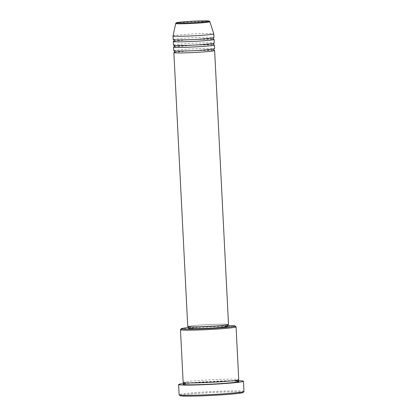 <?xml version="1.0" encoding="UTF-8"?>
<svg xmlns="http://www.w3.org/2000/svg" width="417" height="417" viewBox="0 0 417 417"><rect width="100%" height="100%" fill="white"/><g stroke="black" fill="none" stroke-linecap="round" stroke-linejoin="round"><path stroke-width="0.31" stroke-dasharray="2.08 1.56" d="M174.415 52.36A20.407 0.928 177.1 0 1 194.202 50.645A20.407 0.928 177.1 0 1 214.067 50.353M173.774 50.749A20.407 0.928 177.1 0 1 173.863 50.66A20.407 0.928 177.1 0 1 195.088 48.747A20.407 0.928 177.1 0 1 214.536 48.685M174.134 46.808A20.407 0.928 177.1 0 1 193.921 45.093A20.407 0.928 177.1 0 1 213.785 44.796M173.493 45.198A20.407 0.928 177.1 0 1 173.581 45.104A20.407 0.928 177.1 0 1 194.807 43.191A20.407 0.928 177.1 0 1 214.255 43.133M173.853 41.252A20.407 0.928 177.1 0 1 193.639 39.537A20.407 0.928 177.1 0 1 213.504 39.245M173.211 39.646A20.407 0.928 177.1 0 1 173.3 39.552A20.407 0.928 177.1 0 1 194.525 37.639A20.407 0.928 177.1 0 1 213.973 37.582M180.498 329.649A27.83 1.261 177.1 0 1 180.597 329.581A27.83 1.261 177.1 0 1 208.907 327.006A27.83 1.261 177.1 0 1 236.032 326.834M180.134 395.67A31.541 1.428 177.1 0 1 180.233 395.462A31.541 1.428 177.1 0 1 213.749 392.475A31.541 1.428 177.1 0 1 243.069 392.486M243.976 391.443A32.469 1.475 -2.9 0 0 213.03 391.537A32.469 1.475 -2.9 0 0 179.263 394.581A32.469 1.475 -2.9 0 0 179.122 394.732M183.146 382.462A27.83 1.261 177.1 0 1 183.266 382.337A27.83 1.261 177.1 0 1 212.211 379.731A27.83 1.261 177.1 0 1 238.732 379.647M187.744 326.558A20.407 0.928 177.1 0 1 187.832 326.464A20.407 0.928 177.1 0 1 209.058 324.551A20.407 0.928 177.1 0 1 228.511 324.494M227.5 324.629A19.479 0.886 177.1 0 1 207.239 326.454A19.479 0.886 177.1 0 1 188.672 326.511A19.479 0.886 177.1 0 1 188.755 326.422A19.479 0.886 177.1 0 1 209.016 324.593A19.479 0.886 177.1 0 1 227.583 324.541A19.479 0.886 177.1 0 1 227.5 324.629M188.765 328.361A19.479 0.886 177.1 0 1 188.849 328.273A19.479 0.886 177.1 0 1 209.11 326.448A19.479 0.886 177.1 0 1 227.677 326.391M173.024 35.93A20.407 0.928 177.1 0 1 173.112 35.852A20.407 0.928 177.1 0 1 194.213 33.944A20.407 0.928 177.1 0 1 213.785 33.866M184.121 383.442A32.469 1.475 177.1 0 1 237.867 380.721M227.635 325.547A26.902 1.22 -2.9 0 0 188.724 327.522M175.693 23.498A17.113 0.777 177.1 0 1 175.766 23.425A17.113 0.777 177.1 0 1 193.462 21.83A17.113 0.777 177.1 0 1 209.871 21.762M183.834 384.021A27.83 1.261 177.1 0 1 207.994 381.805A27.83 1.261 177.1 0 1 236.34 381.102M174.337 52.406L184.648 51.239L194.666 50.624L213.822 50.337M174.342 50.937L193.738 50.666L213.994 48.93M174.056 46.855L194.385 45.067L213.54 44.781M174.061 45.385L193.457 45.114L213.713 43.378M173.774 41.299L184.085 40.131L194.103 39.516L213.259 39.229M173.78 39.834L193.18 39.558L213.431 37.822M183.751 384.083L188.526 383.306L211.601 381.612L230.924 381.018L238.3 381.32M183.767 382.697L191.049 382.942L210.377 382.347L233.447 380.658L238.138 379.939M188.672 326.511L188.687 326.787M227.583 324.541L227.599 324.812"/><path stroke-width="0.63" d="M214.067 50.353A20.407 0.928 177.1 0 1 214.63 50.535A20.407 0.928 177.1 0 1 214.541 50.629A20.407 0.928 177.1 0 1 193.316 52.542A20.407 0.928 177.1 0 1 173.868 52.605A20.407 0.928 177.1 0 1 173.957 52.511A20.407 0.928 177.1 0 1 174.415 52.36M213.785 44.796A20.407 0.928 177.1 0 1 214.348 44.984L214.536 48.685A20.407 0.928 177.1 0 1 214.447 48.779A20.407 0.928 177.1 0 1 193.222 50.692A20.407 0.928 177.1 0 1 173.774 50.749L173.587 47.048A20.407 0.928 177.1 0 1 173.675 46.954A20.407 0.928 177.1 0 1 174.134 46.808M214.348 44.984A20.407 0.928 177.1 0 1 214.26 45.078A20.407 0.928 177.1 0 1 193.04 46.991A20.407 0.928 177.1 0 1 173.587 47.048M213.504 39.245A20.407 0.928 177.1 0 1 214.067 39.433L214.255 43.133A20.407 0.928 177.1 0 1 214.166 43.227A20.407 0.928 177.1 0 1 192.946 45.14A20.407 0.928 177.1 0 1 173.493 45.198L173.305 41.497A20.407 0.928 177.1 0 1 173.394 41.403A20.407 0.928 177.1 0 1 173.853 41.252M214.067 39.433A20.407 0.928 177.1 0 1 213.978 39.526A20.407 0.928 177.1 0 1 192.758 41.434A20.407 0.928 177.1 0 1 173.305 41.497M213.973 37.582A20.407 0.928 177.1 0 1 213.885 37.671A20.407 0.928 177.1 0 1 192.664 39.584A20.407 0.928 177.1 0 1 173.211 39.646L173.024 35.945A20.407 0.928 177.1 0 1 173.024 35.93A20.407 0.928 177.1 0 0 192.477 35.883A20.407 0.928 177.1 0 0 213.697 33.97A20.407 0.928 177.1 0 0 213.791 33.876L213.973 37.582M188.724 327.522A26.902 1.22 -2.9 0 0 181.473 328.612A26.902 1.22 -2.9 0 0 181.379 328.679A26.902 1.22 -2.9 0 0 206.384 328.685A26.902 1.22 -2.9 0 0 234.969 326.136A26.902 1.22 -2.9 0 0 235.058 325.958A26.902 1.22 -2.9 0 0 227.635 325.547M235.058 325.958L236.032 326.834A27.83 1.261 177.1 0 1 236.064 326.892A27.83 1.261 177.1 0 1 235.939 327.022A27.83 1.261 177.1 0 1 206.999 329.628A27.83 1.261 177.1 0 1 180.472 329.706A27.83 1.261 177.1 0 1 180.498 329.649L181.379 328.679M243.945 391.511L243.069 392.486A31.541 1.428 177.1 0 1 242.96 392.559A31.541 1.428 177.1 0 1 210.872 395.483A31.541 1.428 177.1 0 1 180.134 395.67L179.159 394.795A32.469 1.475 -2.9 0 0 210.804 394.597A32.469 1.475 -2.9 0 0 243.836 391.594A32.469 1.475 -2.9 0 0 243.945 391.511A32.469 1.475 -2.9 0 0 243.976 391.443L243.46 381.263A32.469 1.475 177.1 0 1 243.32 381.414A32.469 1.475 177.1 0 1 209.553 384.453A32.469 1.475 177.1 0 1 178.606 384.547A32.469 1.475 177.1 0 1 178.752 384.401A32.469 1.475 177.1 0 1 184.121 383.442M178.606 384.547L179.122 394.732A32.469 1.475 -2.9 0 0 179.159 394.795M236.064 326.892L238.732 379.647A27.83 1.261 177.1 0 1 238.613 379.772A27.83 1.261 177.1 0 1 209.673 382.384A27.83 1.261 177.1 0 1 183.146 382.462L180.472 329.706M214.63 50.535L228.511 324.494A20.407 0.928 177.1 0 1 228.422 324.582A20.407 0.928 177.1 0 1 207.197 326.495A20.407 0.928 177.1 0 1 187.744 326.558L173.868 52.605M227.599 324.812L227.677 326.391A19.479 0.886 177.1 0 1 227.593 326.48A19.479 0.886 177.1 0 1 207.332 328.304A19.479 0.886 177.1 0 1 188.765 328.361L188.687 326.787M209.871 21.762A17.113 0.777 177.1 0 1 209.798 21.851A17.113 0.777 177.1 0 1 191.898 23.461A17.113 0.777 177.1 0 1 175.693 23.498L176.235 22.805C176.464 22.721 176.396 22.461 182.213 21.924C188.682 21.335 199.623 20.819 205.112 20.85C210.059 20.923 208.729 21.085 209.303 21.147L209.871 21.762L213.785 33.866A20.407 0.928 177.1 0 1 213.791 33.876M237.867 380.721A32.469 1.475 177.1 0 1 243.46 381.263M176.626 22.7A16.216 0.735 -2.9 0 0 191.236 22.763A16.216 0.735 -2.9 0 0 208.875 21.204A16.216 0.735 -2.9 0 0 194.265 21.142A16.216 0.735 -2.9 0 0 176.626 22.7M236.34 381.102A27.83 1.261 177.1 0 1 238.706 381.628A27.83 1.261 177.1 0 1 208.432 384.297A27.83 1.261 177.1 0 1 183.36 384.187A27.83 1.261 177.1 0 1 183.834 384.021M174.254 50.895L174.749 51.63L174.337 52.406M213.822 50.337L214.15 50.394L213.66 49.659L214.057 48.888M173.972 45.344L174.468 46.079L174.056 46.855M213.54 44.781L213.869 44.838L213.379 44.103L213.775 43.332M173.691 39.792L174.186 40.522L173.774 41.299M213.259 39.229L213.587 39.287L213.097 38.552L213.494 37.78M183.751 384.078L184.121 383.343L183.678 382.644M238.3 381.32L237.857 380.622L238.222 379.882M175.693 23.498L173.024 35.93"/></g></svg>
